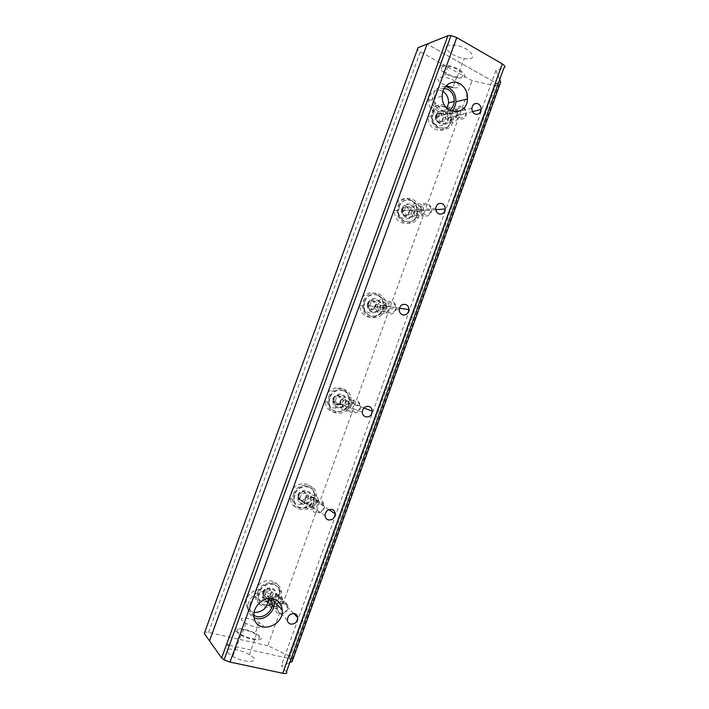<?xml version="1.0" encoding="UTF-8"?>
<svg xmlns="http://www.w3.org/2000/svg" width="709" height="709" viewBox="0 0 709 709"><rect width="100%" height="100%" fill="white"/><g stroke="black" fill="none" stroke-linecap="round" stroke-linejoin="round"><path stroke-width="0.53" stroke-dasharray="3.54 2.66" d="M441.618 121.806L443.125 117.641L440.723 113.883L436.797 114.282L435.282 118.465L437.701 122.223L444.339 121.159L440.413 121.576L437.985 117.791L439.509 113.591L443.453 113.192L445.864 116.976L444.339 121.159M445.864 116.976L443.125 117.641M443.453 113.192L440.723 113.883M439.509 113.591L436.797 114.282M437.985 117.791L435.282 118.465M440.413 121.576L437.701 122.223M435.432 116.046C434.918 120.769 436.7 122.923 440.776 122.506C444.011 119.75 444.011 116.825 440.776 113.741C438.392 112.784 436.611 113.555 435.432 116.046M445.341 107.289C439.722 105.003 435.521 106.811 432.72 112.704L431.994 117.481C432.047 130.456 449.701 132.494 451.092 119.848L451.216 118.722C451.296 113.564 449.338 109.753 445.341 107.289M433.465 112.509L432.738 116.134C431.613 130.421 451.598 132.743 451.979 118.536C453.281 106.501 437.099 101.086 433.465 112.509M437.302 114.557L436.895 116.604C436.212 124.775 447.689 126.149 447.893 117.978C448.611 111.074 439.358 108.034 437.302 114.557M455.524 109.939L455.098 112.057C454.38 120.521 466.159 121.975 466.398 113.511L465.875 110.17C462.853 105.304 459.565 104.879 456.011 108.885L455.524 109.939M456.756 111.88C456.082 120.84 468.782 118.784 465.538 110.498C463.074 106.518 460.389 106.173 457.482 109.452L457.092 110.303M269.872 595.808L271.458 591.439L268.72 588.355L264.377 589.649L262.782 594.045L265.538 597.12L269.872 595.808L271.733 597.722L267.382 599.043L264.608 595.95L266.212 591.536L270.572 590.234L273.328 593.327L271.733 597.722M273.328 593.327L271.458 591.439M270.572 590.234L268.72 588.355M266.212 591.536L264.377 589.649M264.608 595.95L262.782 594.045M267.382 599.043L265.538 597.12M262.897 591.678C262.427 596.358 264.448 598.024 268.959 596.677C272.486 593.265 272.424 590.437 268.773 588.213C266.105 587.841 264.147 588.993 262.897 591.678M272.664 583.764C266.38 582.86 261.754 585.59 258.776 591.935L258.404 598.706C260.921 610.059 279.364 605.353 279.417 593.495L279.39 591.926C278.841 587.681 276.599 584.969 272.664 583.764M259.272 592.467L258.617 597.722C259.689 611.433 281.695 605.814 279.922 592.449C279.514 581.513 262.782 581.407 259.272 592.467M263.58 593.539L263.199 596.517C263.766 604.387 276.43 601.197 275.384 593.495C275.119 587.247 265.565 587.247 263.58 593.539M276.785 604.644L275.509 609.439C276.085 617.583 289.139 614.198 288.076 606.239L285.931 602.304C282.643 600.479 279.603 601.25 276.802 604.609L278.132 605.619C280.409 602.872 282.9 602.242 285.585 603.731L285.931 602.304M278.025 605.778L277.396 607.046C276.714 611.92 278.734 613.95 283.458 613.134C287.659 610.316 288.368 607.179 285.585 603.731M304.897 499.145L306.465 494.811L303.798 491.594L299.544 492.702L297.966 497.044L300.651 500.27L304.897 499.145L306.944 500.519L302.672 501.653L299.978 498.418L301.555 494.049L305.836 492.932L308.521 496.167L306.944 500.519M308.521 496.167L306.465 494.811M305.836 492.932L303.798 491.594M301.555 494.049L299.544 492.702M299.978 498.418L297.966 497.044M302.672 501.653L300.651 500.27M298.081 494.669C297.603 499.358 299.579 501.13 303.993 499.978C307.467 496.699 307.422 493.854 303.851 491.452C301.245 490.956 299.322 492.028 298.081 494.669M307.883 486.587C301.742 485.39 297.195 487.925 294.253 494.182L293.748 500.465C295.635 512.315 314.025 509.062 314.433 496.956L314.459 495.494C314.06 491.009 311.871 488.04 307.883 486.587M294.811 494.563L294.102 499.411C294.581 513.351 316.241 509.523 315.035 495.866C315.071 484.593 298.356 483.378 294.811 494.563M299.012 495.839L298.613 498.578C298.844 506.581 311.295 504.418 310.586 496.557C310.569 490.105 301.024 489.467 299.012 495.839M312.572 505.03L312.155 507.866C312.377 516.143 325.209 513.848 324.483 505.721L322.852 501.839C319.529 499.313 316.356 499.863 313.343 503.479L312.572 505.03M314.078 505.65C313.36 510.374 315.239 512.545 319.715 512.146C323.827 509.851 324.749 506.82 322.48 503.044C319.759 500.979 317.171 501.431 314.707 504.383L314.078 505.65M339.584 403.421L341.135 399.132L338.53 395.773L334.364 396.703L332.805 401.002L335.419 404.36L339.584 403.421L341.8 404.281L337.617 405.229L334.994 401.852L336.562 397.527L340.745 396.588L343.36 399.973L341.8 404.281M343.36 399.973L341.135 399.132M340.745 396.588L338.53 395.773M336.562 397.527L334.364 396.703M334.994 401.852L332.805 401.002M337.617 405.229L335.419 404.36M332.929 398.618C332.441 403.315 334.364 405.185 338.689 404.219C342.11 401.072 342.066 398.21 338.583 395.631C336.039 395.019 334.152 396.012 332.929 398.618M342.757 390.358C336.748 388.887 332.291 391.235 329.384 397.394L328.781 403.244C330.119 415.483 348.394 413.631 349.103 401.338L349.165 399.965C348.908 395.267 346.772 392.068 342.757 390.358M329.986 397.625L329.26 402.109C329.242 416.21 350.503 414.056 349.794 400.195C350.211 388.647 333.567 386.352 329.986 397.625M334.099 399.096L333.682 401.64C333.629 409.722 345.859 408.526 345.434 400.541C345.637 393.929 336.128 392.68 334.099 399.096M348.863 404.733L348.429 407.365C348.358 415.731 360.943 414.455 360.518 406.195L359.277 402.428C355.971 399.247 352.728 399.557 349.528 403.35L348.863 404.733M350.379 405.291C347.286 416.015 364.506 412.133 358.887 403.403C356.193 400.807 353.534 401.055 350.928 404.157L350.379 405.291M407.932 214.774L409.456 210.564L406.993 206.931L402.987 207.507L401.454 211.725L403.935 215.359L410.493 214.614L406.479 215.208L403.988 211.557L405.53 207.312L409.554 206.736L412.026 210.387L410.493 214.614M412.026 210.387L409.456 210.564M409.554 206.736L406.993 206.931M405.53 207.312L402.987 207.507M403.988 211.557L401.454 211.725M406.479 215.208L403.935 215.359M401.595 209.323C401.09 214.038 402.916 216.094 407.081 215.501C410.378 212.611 410.36 209.713 407.046 206.798C404.609 205.947 402.792 206.789 401.595 209.323M411.477 200.727C405.734 198.706 401.445 200.682 398.609 206.673L397.909 211.769C398.334 224.558 416.236 225.347 417.424 212.789L417.539 211.583C417.512 206.558 415.501 202.942 411.477 200.727M399.309 206.62L398.582 210.493C397.767 224.753 418.186 225.666 418.257 211.539C419.303 199.619 402.934 195.223 399.309 206.62M403.235 208.473L402.818 210.67C402.322 218.824 414.056 219.391 414.083 211.264C414.65 204.431 405.291 201.976 403.235 208.473M420.331 207.205L419.896 209.474C419.365 217.929 431.418 218.523 431.462 210.103L430.753 206.611C427.624 202.269 424.328 202.083 420.862 206.062L420.331 207.205M421.882 207.631C418.815 217.53 434.431 216.582 430.398 207.152C427.837 203.598 425.143 203.448 422.316 206.7L421.882 207.631M373.927 308.637L375.46 304.391L372.925 300.891L368.84 301.644L367.297 305.907L369.841 309.399L373.927 308.637L376.319 308.982L372.216 309.753L369.664 306.235L371.215 301.954L375.318 301.201L377.862 304.71L376.319 308.982M377.862 304.71L375.46 304.391M375.318 301.201L372.925 300.891M371.215 301.954L368.84 301.644M369.664 306.235L367.297 305.907M372.216 309.753L369.841 309.399M367.43 303.505C366.934 308.211 368.804 310.179 373.049 309.399C376.408 306.385 376.382 303.505 372.978 300.758C370.488 300.022 368.636 300.944 367.43 303.505M377.285 295.077C371.41 293.322 367.04 295.493 364.169 301.564L363.504 307.015C364.355 319.564 382.461 319.059 383.436 306.616L383.525 305.331C383.392 300.456 381.309 297.036 377.285 295.077M364.816 301.653L364.089 305.818C363.637 320.016 384.491 319.44 384.198 305.419C384.952 293.659 368.423 290.309 364.816 301.653M368.84 303.319L368.423 305.676C368.122 313.803 380.113 313.52 379.927 305.446C380.325 298.711 370.878 296.849 368.84 303.319M384.774 305.464L384.34 307.901C384.021 316.329 396.349 316.019 396.171 307.662L395.232 304.028C391.997 300.235 388.718 300.297 385.377 304.214L384.774 305.464M386.316 305.96C383.223 316.241 399.61 313.919 394.851 304.781C392.21 301.688 389.525 301.742 386.804 304.932L386.316 305.96M441.494 65.645C435.113 67.497 446.457 76.262 456.906 77.742C472.876 80.702 461.949 66.983 446.661 65.37L441.494 65.645M443.081 66.522C437.444 68.135 447.813 75.925 456.791 76.962C469.5 79.018 460.69 68.011 448.044 66.371L443.081 66.522M456.791 76.962L452.954 87.553C465.636 89.697 456.738 78.912 444.118 77.184L439.172 77.281C436.132 79.293 438.49 82.093 446.262 85.7M448.132 45.376C441.317 47.574 453.184 57.083 464.244 58.519C481.145 61.488 469.845 46.439 453.627 44.968L448.132 45.376M415.456 215.164C418.948 216.094 421.057 214.579 421.784 210.608C422.272 203.917 412.611 203.359 412.603 210.112C412.638 212.47 413.586 214.145 415.456 215.164M273.825 606.487C277.972 606.647 280.232 604.564 280.613 600.248C280.25 593.752 269.748 596.358 270.652 602.747C270.944 604.715 271.999 605.956 273.825 606.487M345.354 408.854C349.138 409.43 351.327 407.648 351.912 403.51C352.054 396.863 341.951 397.784 342.332 404.414C342.482 406.603 343.493 408.083 345.354 408.854M273.346 598.821C271.928 595.365 269.411 593.141 265.804 592.148C256.871 589.471 246.005 599.823 247.946 609.297C248.673 613.205 250.729 615.988 254.114 617.672M270.944 598.458L265.113 594.053C257.58 591.82 248.407 600.39 249.816 608.428C250.259 611.335 251.606 613.577 253.884 615.164M268.392 598.547L268.374 598.396C267.727 594.107 265.388 591.359 261.364 590.163C253.902 587.938 244.809 596.402 246.218 604.36C247.051 608.907 249.683 611.628 254.114 612.523M445.571 86.463C437.852 85.966 433.447 90.167 432.366 99.056C431.719 110.329 444.366 118.217 451.553 111.224M444.295 88.306C438.33 88.536 434.927 92.099 434.103 98.994C433.447 108.131 443.231 115.168 449.612 110.294M442.948 91.399L442.451 91.106C434.821 88.545 430.203 91.7 428.582 100.572C428.555 104.861 430.035 108.335 433.031 110.994C436.389 113.582 439.828 113.963 443.347 112.137L447.042 108.317M309.771 507.174C313.724 507.547 315.948 505.623 316.444 501.396C316.356 494.811 306.049 496.539 306.669 503.071C306.882 505.154 307.919 506.518 309.771 507.174M449.993 119.75C453.352 120.849 455.417 119.458 456.188 115.567C456.826 108.876 447.379 107.644 447.219 114.433C447.211 116.843 448.132 118.616 449.993 119.75M380.582 311.526C384.207 312.288 386.361 310.639 387.025 306.58C387.353 299.907 377.472 300.067 377.64 306.775C377.729 309.044 378.712 310.631 380.582 311.526M235.902 631.409C231.533 626.419 247.335 628.475 256.507 633.961C269.269 640.945 254.097 642.292 240.954 635.096L235.902 631.409M237.71 631.825C234.032 627.642 247.042 629.211 255.001 633.819C266.602 639.997 253.007 641.166 241.689 634.777L237.71 631.825M241.849 620.437C238.127 616.369 251.083 618.071 259.06 622.608C270.687 628.697 257.199 629.619 245.846 623.326L241.849 620.437M227.509 652.422L232.791 656.463C246.635 664.289 262.862 662.286 249.435 654.726C239.81 648.753 223.007 646.874 227.509 652.422M499.685 79.612L495.919 70.43L503.86 68.002M418.071 47.645C416.6 48.54 417.362 49.905 420.348 51.748L472.017 80.675L494.9 85.798L498.923 84.681L427.119 44.029L496.468 83.29L500.705 82.093M286.445 671.795L281.34 665.707L289.786 662.525M495.919 70.43L281.34 665.707M292.064 661.665L289.29 658.484L226.481 644.641M496.468 83.29L289.29 658.484M255.816 589.994L255.072 595.994C256.33 611.566 281.322 605.185 279.319 590.012C278.885 577.578 259.813 577.392 255.816 589.994M257.819 592.104C261.843 579.43 281.003 579.59 281.438 592.104C283.449 607.365 258.324 613.799 257.066 598.139L257.819 592.104M282.155 603.084C279.94 610.219 269.074 610.431 268.64 603.279L269.083 599.849C271.361 592.609 282.306 592.6 282.607 599.77L282.155 603.084M262.844 593.353C265.086 586.246 275.863 586.263 276.164 593.318C277.334 601.985 263.057 605.592 262.419 596.721L262.844 593.353M360.854 300.749L360.021 305.499C359.543 321.647 383.25 320.964 382.922 305.056C383.799 291.683 364.967 287.827 360.854 300.749M363.46 301.086C367.599 288.093 386.511 291.966 385.625 305.419C385.953 321.425 362.139 322.116 362.618 305.871L363.46 301.086M388.426 309.186C386.148 316.524 375.38 314.583 375.743 306.829L376.222 304.117C378.571 296.681 389.374 298.826 388.904 306.563L388.426 309.186M368.157 303.035C370.461 295.733 381.114 297.842 380.653 305.446C380.866 314.53 367.351 314.867 367.679 305.694L368.157 303.035M429.184 112.607L428.36 116.737C427.11 132.982 449.843 135.587 450.277 119.467C451.766 105.774 433.323 99.588 429.184 112.607M432.162 111.827C436.336 98.728 454.859 104.967 453.352 118.731C452.909 134.949 430.079 132.326 431.338 115.984L432.162 111.827M457.518 118.084C455.213 125.493 444.676 122.187 445.403 114.211L445.881 111.854C448.248 104.374 458.82 107.883 457.987 115.806L457.518 118.084M436.647 114.202C438.977 106.855 449.409 110.285 448.593 118.075C448.363 127.283 435.423 125.741 436.186 116.524L436.647 114.202M395.188 206.213L394.355 210.644C393.46 226.853 416.688 227.864 416.768 211.831C417.973 198.272 399.318 193.238 395.188 206.213M397.979 205.991C402.136 192.937 420.871 198.006 419.657 211.637C419.577 227.766 396.242 226.756 397.146 210.449L397.979 205.991M423.14 213.161C420.854 220.543 410.183 217.911 410.741 210.032L411.229 207.507C413.586 200.044 424.283 202.88 423.619 210.724L423.14 213.161M402.57 208.154C404.883 200.824 415.439 203.607 414.792 211.309C414.765 220.472 401.542 219.843 402.1 210.635L402.57 208.154M326.193 396.207L325.36 401.329C325.378 417.353 349.546 414.898 348.739 399.158C349.236 386.024 330.27 383.365 326.193 396.207M328.595 397.129C332.707 384.207 351.761 386.875 351.256 400.089C352.063 415.917 327.771 418.399 327.771 402.278L328.595 397.129M353.357 406.168C351.097 413.462 340.258 412.221 340.391 404.617L340.869 401.702C343.2 394.319 354.083 395.755 353.835 403.341L353.357 406.168M333.398 398.848C335.685 391.598 346.417 393.025 346.178 400.479C346.657 409.474 332.875 410.83 332.929 401.719L333.398 398.848M291.177 492.622L290.38 498.152C290.965 513.998 315.567 509.638 314.211 494.146C314.273 481.314 295.219 479.887 291.177 492.622M293.384 494.129C297.452 481.314 316.595 482.74 316.533 495.644C317.889 511.233 293.163 515.629 292.578 499.694L293.384 494.129M317.942 504.134C315.691 511.357 304.826 510.834 304.693 503.434L305.154 500.27C307.467 492.95 318.403 493.668 318.403 501.077L317.942 504.134M298.294 495.618C300.563 488.43 311.34 489.157 311.348 496.433C312.146 505.287 298.108 507.733 297.842 498.719L298.294 495.618M229.37 645.279L292.108 659.104L289.467 656.1L494.9 85.798M289.467 656.1L267.745 645.713L472.017 80.675M292.108 659.104L498.923 84.681M267.745 645.713L208.535 632.428C205.007 631.754 203.58 632.109 204.254 633.491M208.535 632.428L420.348 51.748M431.994 117.481C431.684 121.788 434.059 124.545 439.119 125.759C443.852 125.679 447.84 123.712 451.092 119.856M451.216 118.722L451.979 118.536M432.003 116.32L432.738 116.134M447.893 117.978L466.398 113.511M436.895 116.604L455.098 112.057M457.482 109.452L456.011 108.885M258.404 598.706C260.425 601.347 263.314 602.331 267.063 601.64C272.167 600.417 276.28 597.705 279.417 593.495M279.39 591.926L279.922 592.449M258.111 597.191L258.617 597.722M275.384 593.495L288.076 606.239M263.199 596.517L275.509 609.439M293.748 500.465C294.749 507.227 310.498 504.524 314.433 496.956M314.459 495.494L315.035 495.866M293.553 499.03L294.102 499.411M310.586 496.557L324.483 505.721M298.613 498.578L312.155 507.866M314.707 504.383L313.343 503.479M322.48 503.044L322.852 501.839M328.781 403.244C329.162 410.724 344.946 409.049 349.103 401.338M349.165 399.965L349.794 400.195M328.657 401.879L329.26 402.109M345.434 400.541L360.518 406.195M333.682 401.64L348.429 407.365M350.928 404.157L349.528 403.35M358.887 403.403L359.277 402.428M397.909 211.769C397.855 215.784 400.452 218.204 405.716 219.037C410.334 218.638 414.242 216.555 417.424 212.789M417.539 211.583L418.257 211.539M397.882 210.546L398.582 210.493M414.083 211.264L431.462 210.103M402.818 210.67L419.896 209.474M422.316 206.7L420.862 206.062M430.398 207.152L430.753 206.611M363.504 307.015C363.717 310.684 366.518 312.749 371.897 313.21C376.585 312.474 380.423 310.267 383.436 306.616M383.525 305.331L384.198 305.419M363.433 305.721L364.089 305.818M379.927 305.446L396.171 307.662M368.423 305.676L384.34 307.901M386.804 304.932L385.377 304.214M394.851 304.781L395.232 304.028M448.044 66.371L444.118 77.184M456.906 77.742L464.244 58.519M446.661 65.37L453.627 44.968M435.734 208.508L412.603 210.112M435.805 209.66L421.784 210.608M287.367 620.215L270.652 602.747M293.712 613.462L280.613 600.248M362.317 412.151L342.332 404.414M363.859 408.003L351.912 403.51M246.218 604.36L249.816 608.428M247.946 609.297L254.061 617.362M428.582 100.572L434.103 98.994M433.031 110.994L435.486 102.521L443.347 112.137M432.366 99.056L442.212 95.981M325.041 515.62L306.669 503.071M328.896 509.629L316.444 501.396M471.875 108.291L447.219 114.433M472.557 111.597L456.188 115.567M399.22 309.789L377.64 306.775M399.424 308.273L387.025 306.58M245.846 623.326L241.689 634.777M259.06 622.608L255.001 633.819M240.954 635.096L232.791 656.463M256.507 633.961L249.435 654.726M257.066 598.139L255.072 595.994M281.438 592.104L279.319 590.012M268.64 603.279L262.419 596.721M282.607 599.77L276.164 593.318M362.618 305.871L360.021 305.499M385.625 305.419L382.922 305.056M375.743 306.829L367.679 305.694M388.904 306.563L380.653 305.446M431.338 115.984L428.36 116.737M453.352 118.731L450.277 119.467M445.403 114.211L436.186 116.524M457.987 115.806L448.593 118.075M397.146 210.449L394.355 210.644M419.657 211.637L416.768 211.831M410.741 210.032L402.1 210.635M423.619 210.724L414.792 211.309M327.771 402.278L325.36 401.329M351.256 400.089L348.739 399.158M340.391 404.617L332.929 401.719M353.835 403.341L346.178 400.479M292.578 499.694L290.38 498.152M316.533 495.644L314.211 494.146M304.693 503.434L297.842 498.719M318.403 501.077L311.348 496.433"/><path stroke-width="1.06" d="M457.092 110.303L456.756 111.88M446.262 85.7L452.954 87.553M442.319 203.705C444.251 204.786 445.225 206.567 445.234 209.031C444.472 213.196 442.292 214.783 438.676 213.799C436.744 212.735 435.76 210.972 435.734 208.508C436.487 204.307 438.685 202.703 442.319 203.705M294.457 613.577C296.362 614.136 297.452 615.447 297.727 617.521C297.328 622.041 294.971 624.239 290.663 624.106C288.758 623.566 287.668 622.272 287.367 620.215C287.748 615.651 290.114 613.436 294.457 613.577M369.167 406.487C371.108 407.303 372.145 408.863 372.269 411.167C371.649 415.501 369.371 417.379 365.445 416.786C363.513 415.988 362.467 414.446 362.317 412.151C362.928 407.764 365.215 405.876 369.167 406.487M254.114 617.672C262.8 622.218 275.42 612.354 274.108 602.198L273.346 598.821M253.884 615.164C261.169 620.614 273.701 611.77 272.194 602.358L270.944 598.458M254.114 612.523C262.995 612.284 267.754 607.622 268.392 598.547M273.275 598.813C278.522 600.372 281.491 603.971 282.191 609.607C284.433 626.774 256.241 634.821 254.061 617.362C251.979 607.152 263.677 595.95 273.275 598.813M451.553 111.224C454.15 108.849 455.612 105.703 455.931 101.786C456.055 95.44 453.663 90.717 448.744 87.624L445.571 86.463M449.612 110.294C452.422 108.238 453.964 105.251 454.247 101.334C454.274 95.981 452.227 92.019 448.088 89.44L444.295 88.306M447.042 108.317L448.567 102.867C448.62 97.851 446.741 94.031 442.948 91.399M459.804 83.68C465.069 87.021 467.63 92.117 467.479 98.959C466.956 117.384 441.264 114.645 442.212 95.981C442.141 85.851 452.067 79 459.804 83.68M332.007 509.487C333.939 510.17 335.002 511.614 335.197 513.803C334.675 518.235 332.361 520.264 328.249 519.901C326.326 519.227 325.263 517.8 325.041 515.62C325.546 511.145 327.877 509.097 332.007 509.487M478.327 103.895C480.25 105.109 481.189 106.979 481.154 109.514C480.339 113.591 478.194 115.044 474.72 113.883C472.797 112.687 471.848 110.826 471.875 108.291C472.681 104.179 474.835 102.708 478.327 103.895M405.929 304.569C407.879 305.517 408.88 307.183 408.951 309.576C408.242 313.821 406.018 315.549 402.251 314.761C400.319 313.83 399.3 312.173 399.22 309.789C399.911 305.49 402.145 303.753 405.929 304.569M502.264 63.899L456.764 37.568L450.986 35.547L447.911 35.716L427.119 44.029L209.518 640.901L221.642 657.961L224.071 659.866L229.991 662.073L282.731 673.266C286.25 673.878 287.491 673.382 286.445 671.795L503.86 68.002C505.73 67.16 505.198 65.795 502.264 63.899L282.731 673.266M289.786 662.525L292.064 661.665L500.705 82.093L499.685 79.612M427.119 44.029L418.071 47.645L204.254 633.491L209.518 640.901L427.119 44.029M226.481 644.641L229.37 645.279M447.911 35.716L221.642 657.961M456.764 37.568L229.991 662.073M445.234 209.031L435.805 209.66M297.727 617.521L293.712 613.462M372.269 411.167L363.859 408.003M268.516 598.538L272.194 602.358M274.108 602.198L282.191 609.607M448.567 102.867L454.247 101.334M455.931 101.786L467.479 98.959M335.197 513.803L328.896 509.629M481.154 109.514L472.557 111.597M408.951 309.576L399.424 308.273M450.986 35.547L224.071 659.866"/></g></svg>
